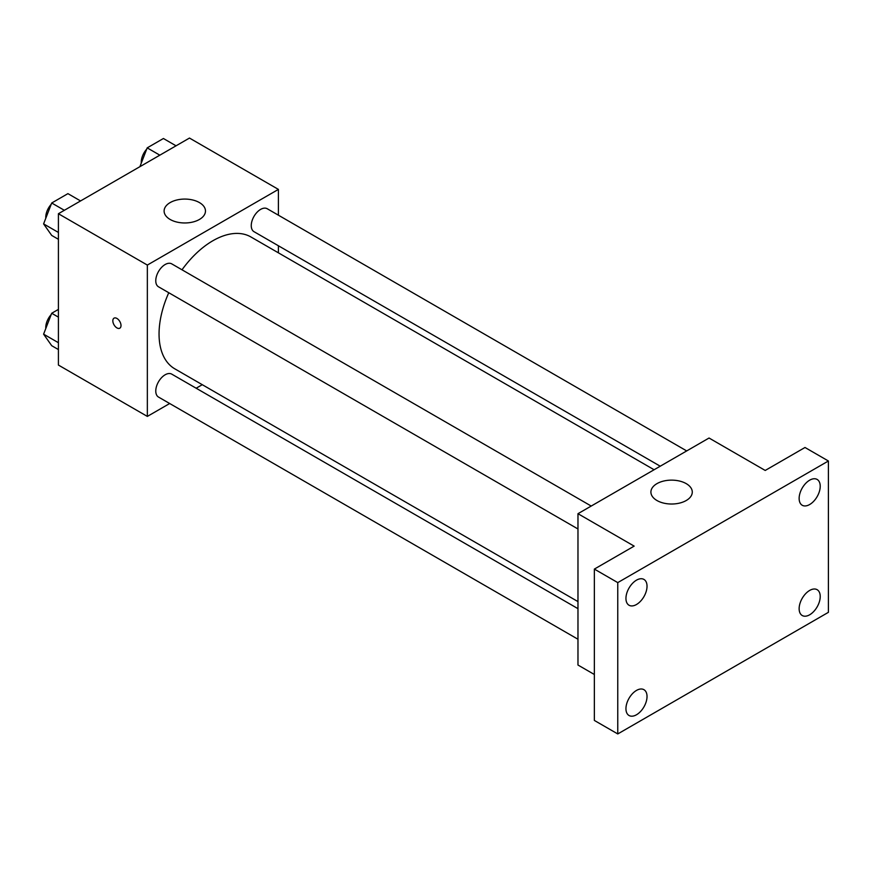 <?xml version="1.0" encoding="UTF-8"?>
<svg xmlns="http://www.w3.org/2000/svg" width="872" height="872" viewBox="0 0 872 872"><rect width="100%" height="100%" fill="white"/><g stroke="black" fill="none" stroke-linecap="round" stroke-linejoin="round"><path stroke-width="1.31" d="M169.68 403.518L147.346 416.413L58.413 365.063L58.413 213.727L189.475 138.059L278.408 189.398L278.408 215.188M202.282 384.694L196.156 388.225M168.776 292.73A76.126 43.949 120 0 0 159.053 333.987A76.126 43.949 120 0 0 174.814 368.834L577.973 601.593M654.098 469.746L250.94 236.977A76.126 43.949 120 0 0 182.008 269.797M278.408 245.762L278.408 252.836M147.346 416.413L147.346 265.066L278.408 189.398M686.7 450.922L267.235 208.746A13.244 7.641 120 0 0 257.033 212.288A13.244 7.641 120 0 0 251.256 225.619A13.244 7.641 120 0 0 254.003 231.68L660.224 466.204M577.973 608.667L171.751 374.132A13.244 7.641 120 0 0 161.549 377.685A13.244 7.641 120 0 0 155.772 391.005A13.244 7.641 120 0 0 158.508 397.065L577.973 639.241M577.973 528.977L158.508 286.801A13.244 7.641 -60 0 1 158.508 271.519A13.244 7.641 -60 0 1 171.751 263.878L591.216 506.054M147.346 265.066L58.413 213.727M170.16 219.472A20.688 11.946 180 0 1 164.11 211.024A20.688 11.946 180 0 1 184.788 199.078A20.688 11.946 180 0 1 205.476 211.024A20.688 11.946 180 0 1 192.712 222.055A20.688 11.946 180 0 1 170.16 219.472M121.012 325.539A5.788 3.346 60 0 1 119.813 328.188A5.788 3.346 60 0 1 114.025 324.842A5.788 3.346 60 0 1 114.025 318.16A5.788 3.346 60 0 1 118.483 319.708A5.788 3.346 60 0 1 121.012 325.539M119.824 328.188A5.788 3.346 60 0 1 114.025 324.842A5.788 3.346 60 0 1 114.025 318.16M594.355 674.492L577.973 665.031L577.973 513.695L709.045 438.027L765.213 470.455L804.998 447.489L828.4 460.994L828.4 612.329L617.768 733.941L594.355 720.436L594.355 569.089L634.151 546.123L577.973 513.695M617.768 733.941L617.768 582.605L594.355 569.089M617.768 582.605L828.4 460.994M656.965 500.517A20.688 11.946 180 0 1 650.904 492.07A20.688 11.946 180 0 1 671.593 480.134A20.688 11.946 180 0 1 692.281 492.07A20.688 11.946 180 0 1 679.506 503.111A20.688 11.946 180 0 1 656.965 500.517M809.674 504.517A14.911 8.611 -60 0 1 802.218 505.259A14.911 8.611 -60 0 1 799.94 493.312A14.911 8.611 -60 0 1 809.674 480.178A14.911 8.611 -60 0 1 817.129 479.437A14.911 8.611 -60 0 1 819.418 491.383A14.911 8.611 -60 0 1 809.674 504.517M636.484 604.503A14.911 8.611 -60 0 1 629.039 605.244A14.911 8.611 -60 0 1 626.75 593.298A14.911 8.611 -60 0 1 636.484 580.163A14.911 8.611 -60 0 1 643.939 579.422A14.911 8.611 -60 0 1 646.228 591.369A14.911 8.611 -60 0 1 636.484 604.503M636.484 714.768A14.911 8.611 -60 0 1 629.039 715.509A14.911 8.611 -60 0 1 626.75 703.562A14.911 8.611 -60 0 1 636.484 690.428A14.911 8.611 -60 0 1 643.939 689.687A14.911 8.611 -60 0 1 646.228 701.633A14.911 8.611 -60 0 1 636.484 714.768M809.674 614.782A14.911 8.611 -60 0 1 802.218 615.512A14.911 8.611 -60 0 1 799.94 603.566A14.911 8.611 -60 0 1 809.674 590.431A14.911 8.611 -60 0 1 817.129 589.69A14.911 8.611 -60 0 1 819.418 601.636A14.911 8.611 -60 0 1 809.674 614.782M58.413 239.299L51.71 235.429L43.6 223.897L51.71 203.002L67.918 193.639L80.562 200.942M58.413 232.443L43.6 223.897M64.343 210.294L51.71 203.002M51.208 204.288A13.244 7.641 120 0 0 45.769 217.237A13.244 7.641 120 0 0 45.813 218.196M139.901 166.672L147.194 147.869L163.413 138.506L176.046 145.809M159.838 155.172L147.194 147.869M146.692 149.156A13.244 7.641 120 0 0 141.264 162.105A13.244 7.641 120 0 0 141.297 163.064M58.413 349.563L51.71 345.694L43.6 334.161L51.71 313.266L58.413 309.397M58.413 342.707L43.6 334.161M58.413 317.136L51.71 313.266M51.208 314.541A13.244 7.641 120 0 0 45.769 327.501A13.244 7.641 120 0 0 45.813 328.461"/></g></svg>

